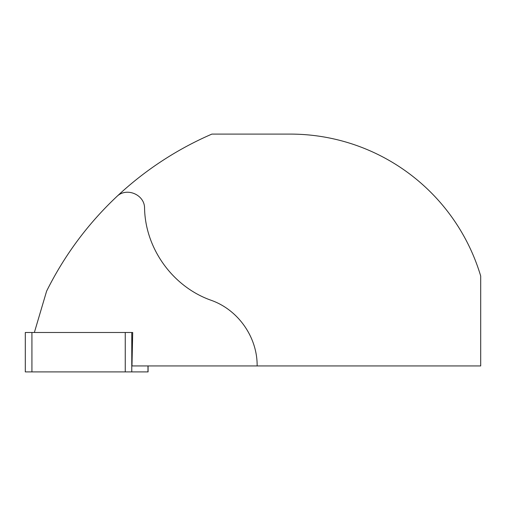 <?xml version="1.0" encoding="UTF-8"?>
<svg xmlns="http://www.w3.org/2000/svg" width="506" height="506" viewBox="0 0 506 506"><rect width="100%" height="100%" fill="white"/><g stroke="black" fill="none" stroke-linecap="round" stroke-linejoin="round"><path stroke-width="0.76" d="M480.7 365.939L257.143 365.939C257.44 337.23 238.193 309.78 211.103 300.273C172.894 286.832 145.349 248.75 144.558 208.251C144.76 194.639 126.468 186.891 116.829 196.511A331.202 331.202 0 0 1 211.894 134.096L290.261 134.096A198.719 198.719 0 0 1 480.7 276.055L480.7 365.939M31.922 332.486L31.922 371.904L25.3 371.904L25.3 332.486L132.698 332.486L131.977 365.939L257.143 365.939M34.364 332.486L46.609 291.146C64.388 255.422 87.791 223.88 116.829 196.511M31.922 371.904L148.081 371.904L148.081 365.939M125.248 332.486L125.248 371.904M131.775 332.486L131.775 371.904M147.98 365.939L147.98 371.904"/></g></svg>
